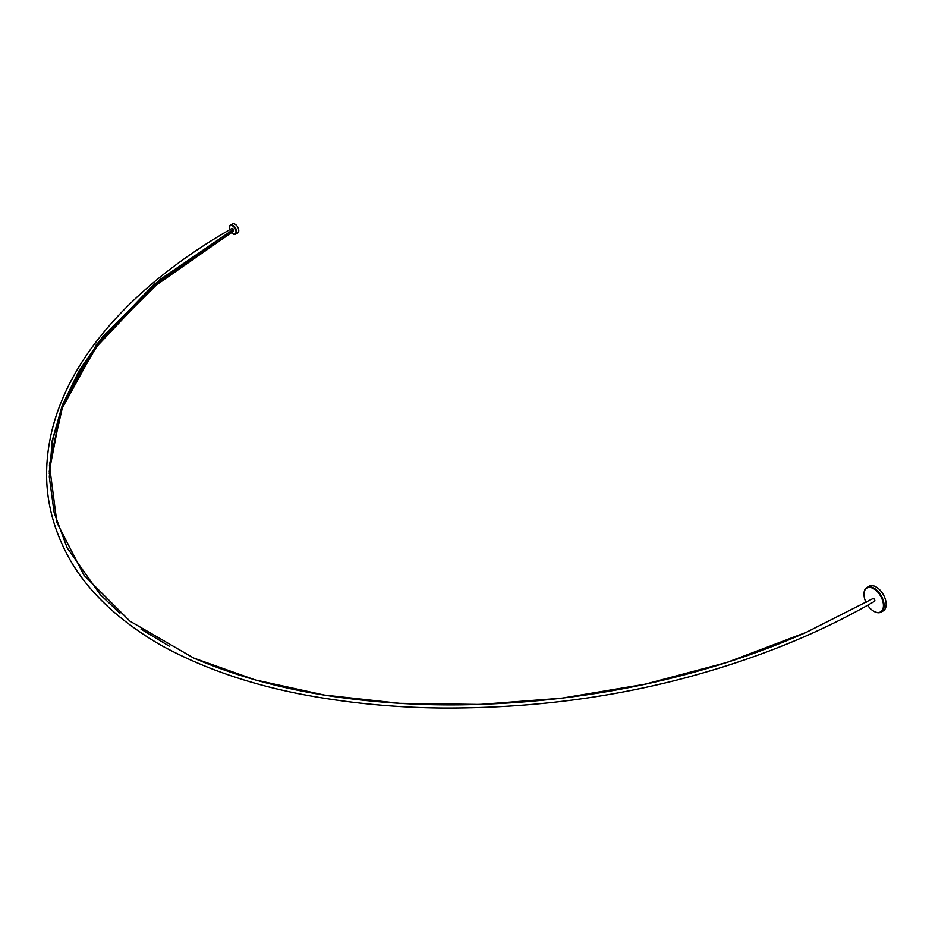 <?xml version="1.0" encoding="UTF-8"?>
<svg xmlns="http://www.w3.org/2000/svg" width="932" height="932" viewBox="0 0 932 932"><rect width="100%" height="100%" fill="white"/><g stroke="black" fill="none" stroke-linecap="round" stroke-linejoin="round"><path stroke-width="1.4" d="M231.229 232.534A4.742 2.738 -120 0 0 232.662 233.734A4.742 2.738 -120 0 0 236.017 231.8A4.742 2.738 -120 0 0 232.662 225.987A4.742 2.738 -120 0 0 229.307 227.921A4.742 2.738 -120 0 0 229.633 229.773M232.988 233.92L232.988 233.92A5.196 3.006 60 0 0 235.586 234.177A5.196 3.006 60 0 0 236.379 230.018A5.196 3.006 60 0 0 232.988 225.428A5.196 3.006 60 0 0 230.39 225.171A5.196 3.006 60 0 0 229.307 227.559A5.196 3.006 60 0 0 229.319 227.746M235.586 234.177L237.672 232.965A5.196 3.006 -120 0 0 238.475 228.806A5.196 3.006 -120 0 0 235.074 224.228A5.196 3.006 -120 0 0 232.476 223.971L230.39 225.171M233.361 229.435L233.419 231.264L152.231 287.883L95.192 348.207L61.128 410.138L49.268 471.347M872.958 598.565L806.355 632.292L872.958 598.565A1.596 0.92 -120 0 1 874.531 599.544A1.596 0.92 -120 0 1 874.507 601.338C820.02 632.956 757.856 658.213 688.014 677.133C610.611 697.975 529.271 708.273 443.97 708.029C402.507 707.738 361.802 704.347 321.889 697.87C260.226 687.991 206.287 670.271 160.071 644.746C113.483 617.392 81.399 585.086 63.807 547.853C52.46 524.099 46.728 499.89 46.6 475.215C46.285 378.555 123.758 290.073 231.87 228.48A1.596 0.92 60 0 1 233.408 229.319L152.941 285.367L96.147 344.98M49.431 464.975L62.922 405.199L97.534 344.898L153.99 286.229L233.361 231.148M867.645 605.241A13.759 7.945 -120 0 0 873.703 611.194A13.759 7.945 -120 0 0 883.431 605.579A13.759 7.945 -120 0 0 873.703 588.733A13.759 7.945 -120 0 0 863.976 594.348A13.759 7.945 -120 0 0 866.061 602.491M874.03 611.38L874.03 611.38A14.213 8.202 60 0 0 881.136 612.079A14.213 8.202 60 0 0 883.315 600.697A14.213 8.202 60 0 0 874.03 588.174A14.213 8.202 60 0 0 866.923 587.475A14.213 8.202 60 0 0 863.976 593.975A14.213 8.202 60 0 0 863.987 594.162M881.136 612.079L883.221 610.879A14.213 8.202 -120 0 0 885.4 599.486A14.213 8.202 -120 0 0 876.115 586.974A14.213 8.202 -120 0 0 869.008 586.263L866.923 587.475M806.355 632.292L726.82 662.477L644.944 684.228L561.821 698.184L479.514 704.452L399.735 703.334L324.301 695.051L255.007 679.859L193.646 658.027L129.944 621.166L84.055 575.324L56.91 522.572L49.408 465.033L62.409 404.814L96.858 344.025L153.5 284.866L233.408 229.319M806.308 632.315C769.902 648.544 730.851 662.279 689.179 673.521C616.949 693.14 540.956 703.578 461.224 704.825C421.369 705.314 382.027 702.984 343.186 697.835C288.396 690.67 238.557 677.389 193.646 658.027M49.268 473.503L52.949 438.727L63.353 404.395L80.059 370.913L102.602 338.572L159.791 281.592L233.419 231.264M233.419 229.4L159.826 279.705L102.648 336.65L79.348 370.249L62.351 405.082L52.192 440.801L49.314 476.939L54.149 512.728L67.151 547.818L100.423 594.826L119.937 613.174M141.035 629.147L169.414 646.26"/></g></svg>
